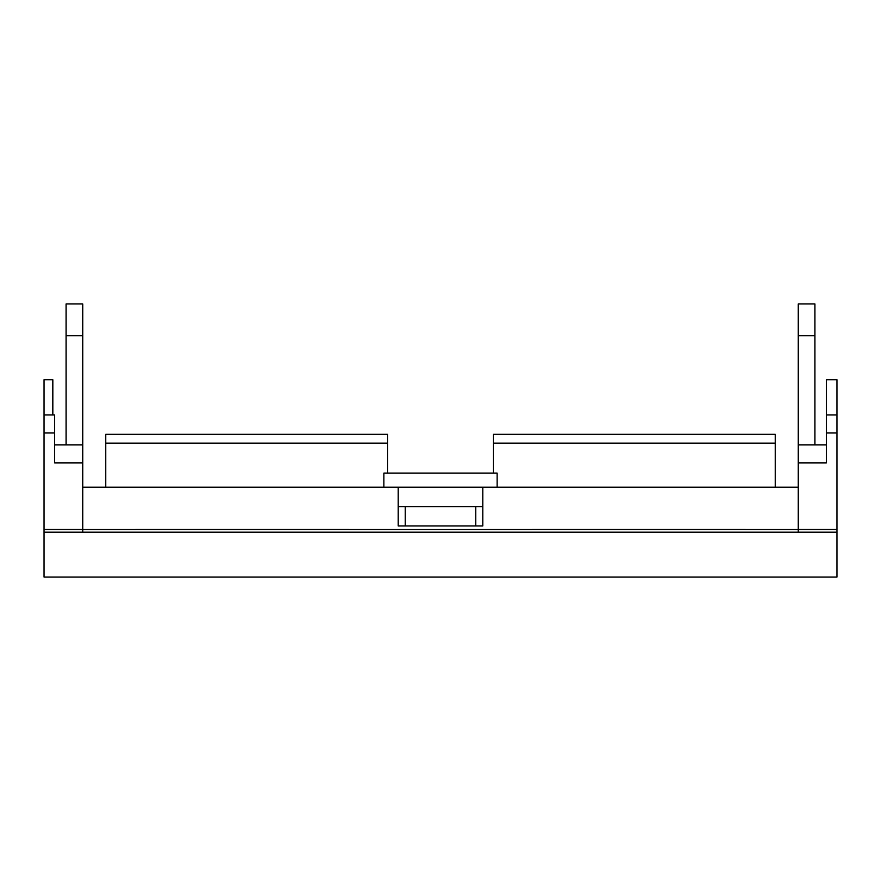 <?xml version="1.0" encoding="UTF-8"?>
<svg xmlns="http://www.w3.org/2000/svg" width="881" height="881" viewBox="0 0 881 881"><rect width="100%" height="100%" fill="white"/><g stroke="black" fill="none" stroke-linecap="round" stroke-linejoin="round"><path stroke-width="1.32" d="M82.726 487.193L398.212 487.193L398.212 525.957L482.788 525.957L482.788 487.193L798.274 487.193M482.788 506.575L398.212 506.575M836.95 577.055L836.95 532.201L44.05 532.201L44.05 577.055L836.95 577.055L44.05 577.055M44.05 532.201L44.05 379.711L52.827 379.711L52.827 414.951M836.95 532.201L836.95 379.711L826.378 379.711L826.378 462.921L798.274 462.921L798.274 444.905L826.378 444.905L798.274 444.905L798.274 335.661L814.925 335.661L814.925 303.945L798.274 303.945L798.274 335.661M475.74 525.957L475.74 506.575M405.26 525.957L405.26 506.575M348.964 529.536L532.036 529.536M348.964 529.503L135.586 529.503M82.726 529.536L135.586 529.536M798.274 529.536L745.414 529.536M745.414 529.503L532.036 529.503M82.726 532.201L82.726 303.945L66.075 303.945L66.075 335.661L82.726 335.661M82.726 462.921L54.622 462.921L54.622 414.951L44.05 414.951L54.622 414.951M798.274 532.201L798.274 462.921M836.95 414.951L826.378 414.951L836.95 414.951M398.212 487.193L482.788 487.193M814.925 335.661L814.925 444.905M66.075 444.905L66.075 335.661M54.622 444.905L82.726 444.905M383.874 487.193L383.874 473.097L497.126 473.097L497.126 487.193M775.28 443.143L775.28 434.333L493.36 434.333L493.36 443.143L775.28 443.143L775.28 487.193M493.36 473.097L493.36 443.143M387.64 443.143L387.64 434.333L105.72 434.333L105.72 443.143L387.64 443.143L387.64 473.097M105.72 487.193L105.72 443.143M44.05 432.978L54.622 432.978M836.95 432.978L826.378 432.978M44.05 529.503L82.726 529.503M798.274 529.503L836.95 529.503"/></g></svg>
